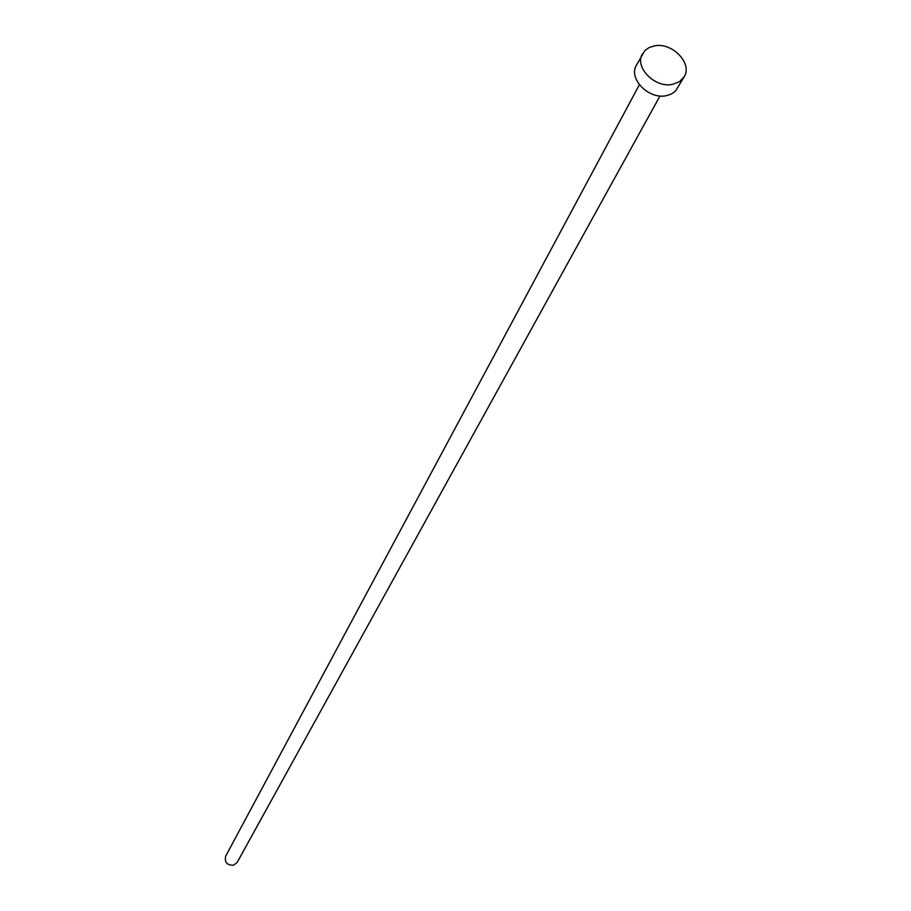 <?xml version="1.0" encoding="UTF-8"?>
<svg xmlns="http://www.w3.org/2000/svg" width="911" height="911" viewBox="0 0 911 911"><rect width="100%" height="100%" fill="white"/><g stroke="black" fill="none" stroke-linecap="round" stroke-linejoin="round"><path stroke-width="1.37" d="M659.985 95.962L237.167 862.41L233.535 865.234C226.987 865.302 224.368 862.284 225.677 856.158L639.374 84.746M684.229 76.661L675.518 91.123L671.361 94.049L666.157 95.723C648.746 99.595 628.226 78.653 636.333 65.387L644.806 50.629L649.087 47.566L654.474 45.857C672.113 42.088 692.724 63.349 684.229 76.661L679.481 81.705L672.443 84.404C654.929 88.265 634.261 67.22 642.403 53.908"/></g></svg>
